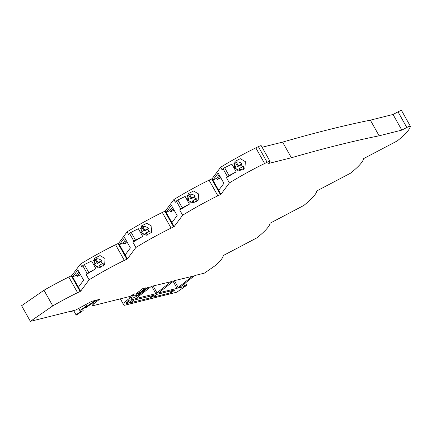 <?xml version="1.0" encoding="UTF-8"?>
<svg xmlns="http://www.w3.org/2000/svg" width="432" height="432" viewBox="0 0 432 432"><rect width="100%" height="100%" fill="white"/><g stroke="black" fill="none" stroke-linecap="round" stroke-linejoin="round"><path stroke-width="0.65" d="M99.652 267.511L98.809 266.004L99.468 265.124L103.097 263.353A5.962 5.54 -143.3 0 1 103.102 266.312M93.636 260.377A5.962 5.54 -143.3 0 1 95.305 259.756L95.958 258.876L98.026 262.559L97.373 263.439L101.002 261.668A5.962 5.54 -143.3 0 1 101.882 262.872A5.962 5.54 -143.3 0 1 102.281 263.752M105.095 258.552L104.63 264.843L99.252 267.521L94.111 264.676L94.684 258.239L100.019 255.571L105.095 258.552M146.416 235.213L145.573 233.712L146.227 232.832L149.855 231.061A5.962 5.54 -143.3 0 1 149.861 234.02M140.395 228.085A5.962 5.54 -143.3 0 1 142.063 227.464L144.131 231.147L147.76 229.376A5.962 5.54 -143.3 0 1 148.64 230.58A5.962 5.54 -143.3 0 1 149.045 231.455M151.859 226.255L151.389 232.546L146.016 235.229L140.87 232.384L141.448 225.947L146.783 223.279L151.859 226.255M193.174 202.921L192.332 201.42L192.991 200.534L196.619 198.763A5.962 5.54 -143.3 0 1 196.625 201.722M187.159 195.788A5.962 5.54 -143.3 0 1 188.827 195.167L190.895 198.855L194.524 197.078A5.962 5.54 -143.3 0 1 195.404 198.283A5.962 5.54 -143.3 0 1 195.804 199.163M198.617 193.963L198.153 200.254L192.775 202.932L187.634 200.086L188.206 193.649L193.541 190.987L198.617 193.963M239.938 170.624L239.096 169.123L239.749 168.242L243.378 166.471A5.962 5.54 -143.3 0 1 243.383 169.43M233.917 163.496A5.962 5.54 -143.3 0 1 235.586 162.875L237.654 166.558L241.283 164.786A5.962 5.54 -143.3 0 1 242.163 165.991A5.962 5.54 -143.3 0 1 242.568 166.865M245.381 161.665L244.912 167.962L239.539 170.64L234.392 167.794L234.97 161.357L240.305 158.69L245.381 161.665M291.384 157.761A1254.474 200.048 150.7 0 1 337.381 145.314A1254.474 200.048 150.7 0 1 379.129 135.799L370.348 120.15A1254.474 200.048 150.7 0 0 328.601 129.665A1254.474 200.048 150.7 0 0 282.598 142.112L291.384 157.761L268.688 163.442L269.946 161.752A4.471 0.713 150.7 0 0 270.059 161.417A4.471 0.713 150.7 0 0 269.347 161.401A4.471 0.713 150.7 0 0 267.143 162.281L264.616 163.512A69.449 11.075 150.7 0 0 229.408 182.909L220.909 194.324A4.471 0.713 150.7 0 0 220.379 194.573L217.858 195.809A69.449 11.075 150.7 0 0 182.644 215.206L174.15 226.616A4.471 0.713 150.7 0 0 173.621 226.87L171.094 228.101A69.449 11.075 150.7 0 0 135.886 247.498L127.386 258.914A4.471 0.713 150.7 0 0 126.857 259.162L124.335 260.399A69.449 11.075 150.7 0 0 89.122 279.796L80.627 291.206A4.471 0.713 150.7 0 0 80.098 291.46L77.571 292.691A69.449 11.075 150.7 0 0 52.774 305.894L30.38 321.359L21.6 305.71L43.994 290.245L52.774 305.894M227.351 176.45L226.454 177.655A69.449 11.075 -29.3 0 1 236.201 171.844L227.351 176.45L223.031 168.75L222.134 169.954L220.622 167.265A69.449 11.075 -29.3 0 1 255.836 147.868L258.363 146.632A4.471 0.713 -29.3 0 1 260.566 145.751A4.471 0.713 -29.3 0 1 261.274 145.768L270.059 161.417M132.235 294.986L132.602 295.634L134.255 293.787L130.232 296.368L93.922 305.456A8.203 1.307 150.7 0 1 92.621 305.429L91.649 303.696M132.602 295.634L137.074 294.656L135.929 295.828L137.014 295.488L146.939 287.858L148.808 287.037L140.584 293.76A5.962 0.95 -29.3 0 1 132.311 298.188A5.962 0.95 -29.3 0 1 131.366 298.166A5.962 0.95 -29.3 0 1 132.089 297.119L130.064 297.88A23.836 3.802 150.7 0 0 123.719 304.846A23.836 3.802 150.7 0 0 124.535 305.278L176.78 292.199L186.203 285.692L186.818 285.082L183.362 286.81L179.226 287.842L194.049 276.07L195.291 275.405L204.395 273.127L216.162 265A69.449 11.075 150.7 0 0 223.15 256.252L223.355 255.598A4.471 0.713 150.7 0 0 223.36 255.479L257.051 237.762A69.449 11.075 150.7 0 0 269.908 223.96L270.119 223.306A4.471 0.713 150.7 0 0 270.119 223.187L303.809 205.47A69.449 11.075 150.7 0 0 316.672 191.668L316.877 191.014A4.471 0.713 150.7 0 0 316.883 190.895L350.573 173.173A69.449 11.075 150.7 0 0 363.431 159.37L363.641 158.717A4.471 0.713 150.7 0 0 363.641 158.598L397.332 140.881A69.449 11.075 150.7 0 0 410.195 127.078L410.4 126.425A4.471 0.713 150.7 0 0 410.395 126.29A4.471 0.713 150.7 0 0 406.809 127.494L398.029 111.845A4.471 0.713 -29.3 0 1 401.614 110.641L410.395 126.29M98.026 262.559L101.655 260.788A5.962 5.54 -143.3 0 0 95.958 258.876M99.468 265.124L100.715 267.354M97.454 267.273L96.941 266.36L96.174 266.733M94.025 264.514L95.504 263.795L93.62 260.437M146.227 232.832L147.479 235.062M144.218 234.981L143.705 234.063L142.933 234.441M140.783 232.222L142.263 231.498L140.378 228.145M142.722 226.579L144.79 230.267L148.419 228.496A5.962 5.54 -143.3 0 0 142.722 226.579L142.063 227.464M192.991 200.534L194.238 202.765M190.976 202.684L190.463 201.771L189.697 202.149M187.547 199.93L189.027 199.206L187.142 195.847M189.481 194.287L191.549 197.969L195.178 196.198A5.962 5.54 -143.3 0 0 189.481 194.287L188.827 195.167M239.749 168.242L241.002 170.473M237.74 170.392L237.227 169.479L236.455 169.852M234.306 167.632L235.786 166.909L233.901 163.555M236.245 161.995L238.313 165.677L241.942 163.906A5.962 5.54 -143.3 0 0 236.245 161.995L235.586 162.875M262.105 147.242L282.598 142.112M92.864 302.854L93.539 304.052A24.187 3.856 150.7 0 1 99.635 299.344L96.984 300.008L86.357 307.352L84.845 307.73L82.717 309.199L83.192 310.532L76.194 315.166L73.667 310.527M84.634 305.176L85.455 306.639L80.028 310.392L78.862 308.318M135.524 298.636L155.839 293.695L171.418 281.378M135.599 298.766L151.313 286.411L171.52 281.561M158.274 292.945L177.071 288.382L192.65 276.064M158.344 293.069L174.058 280.719L192.753 276.248M142.884 288.522L145.816 287.825L139.79 292.685L135.621 294.046L142.884 288.522M130.367 302.735L150.676 297.799L154.224 295.034M130.437 302.864L134.12 300.067L154.327 295.218M133.634 299.279L128.844 300.272L127.478 301.05A20.86 3.326 150.7 0 0 126.317 303.388A20.86 3.326 150.7 0 0 126.916 303.745L129.173 302.827L133.531 299.101M171.142 290.801L171.925 292.199L175.084 289.818L156.865 294.376L153.182 297.167L170.829 292.75L169.911 291.109M171.925 292.199L170.829 292.75M76.064 314.793L80.498 311.731L80.028 310.392M93.539 304.052A8.203 1.307 150.7 0 0 92.621 305.429M379.129 135.799L401.819 130.118L406.809 127.494M85.455 306.639L86.967 306.261L95.472 300.391L91.692 301.336L75.767 309.998L30.38 321.359M180.592 208.742L179.696 209.947A69.449 11.075 -29.3 0 1 189.443 204.136L180.592 208.742L176.272 201.047L175.376 202.252L173.864 199.557A69.449 11.075 -29.3 0 1 209.077 180.16L211.599 178.924A4.471 0.713 -29.3 0 1 212.128 178.675L212.922 180.09L216.697 178.249L217.42 179.534L220.855 177.854M218.678 190.35L212.922 180.09L218.155 173.054L223.916 183.314L218.678 190.35L220.909 194.324M219.191 174.901L216.697 178.249M133.828 241.034L132.932 242.239A69.449 11.075 -29.3 0 1 142.679 236.434L133.828 241.034L129.508 233.339L128.612 234.544L127.1 231.849A69.449 11.075 -29.3 0 1 162.313 212.452L164.84 211.221A4.471 0.713 -29.3 0 1 165.37 210.973L166.158 212.382L169.938 210.546L170.656 211.826L174.091 210.152M171.92 222.642L166.158 212.382L171.396 205.346L177.152 215.606L171.92 222.642L174.15 226.616M172.433 207.193L169.938 210.546M87.07 273.332L86.173 274.536A69.449 11.075 -29.3 0 1 95.92 268.726L87.07 273.332L82.75 265.637L81.853 266.841L80.341 264.146A69.449 11.075 -29.3 0 1 115.555 244.75L118.076 243.513A4.471 0.713 -29.3 0 1 118.606 243.265L119.399 244.674L123.174 242.838L123.898 244.123L127.332 242.444M125.156 254.939L119.399 244.674L124.632 237.643L130.394 247.903L125.156 254.939L127.386 258.914M125.669 239.49L123.174 242.838M43.994 290.245A69.449 11.075 -29.3 0 1 68.791 277.042L71.318 275.81A4.471 0.713 -29.3 0 1 71.847 275.557L72.635 276.971L76.415 275.135L77.134 276.415L80.568 274.741M78.397 287.231L72.635 276.971L77.873 269.935L83.63 280.195L78.397 287.231L80.627 291.206M78.91 271.782L76.415 275.135M70.691 311.272L70.956 312.023L73.267 310.624M182.488 285.255L183.362 286.81M71.847 275.557L80.341 264.146M86.173 274.536L89.122 279.796M118.606 243.265L127.1 231.849M132.932 242.239L135.886 247.498M165.37 210.973L173.864 199.557M179.696 209.947L182.644 215.206M212.128 178.675L220.622 167.265M226.454 177.655L229.408 182.909M236.201 171.844L231.887 164.149L224.624 167.697L228.944 175.392M189.443 204.136L185.123 196.441L177.86 199.989L182.18 207.684M142.679 236.434L138.364 228.733L131.101 232.281L135.421 239.981M95.92 268.726L91.6 261.031L84.337 264.578L88.657 272.273M223.031 168.75L224.624 167.697M176.272 201.047L177.86 199.989M129.508 233.339L131.101 232.281M82.75 265.637L84.337 264.578M401.819 130.118L393.039 114.469L398.029 111.845M370.348 120.15L393.039 114.469M86.967 306.261L85.957 304.457M79.628 273.067L77.134 276.415M126.392 240.77L123.898 244.123M173.151 208.478L170.656 211.826M219.915 176.18L217.42 179.534M126.322 302.692L126.916 303.745M80.498 311.731L78.651 308.432M241.283 164.786L241.942 163.906M234.56 168.07L235.786 166.909M194.524 197.078L195.178 196.198M187.801 200.367L189.027 199.206M147.76 229.376L148.419 228.496M141.037 232.659L142.263 231.498M101.002 261.668L101.655 260.788M237.654 166.558L238.313 165.677M190.895 198.855L191.549 197.969M144.131 231.147L144.79 230.267M94.279 264.951L95.504 263.795M95.305 259.756L97.373 263.439M70.556 311.305L70.956 312.017L70.551 311.305M118.076 243.513L126.857 259.162M124.335 260.399L115.555 244.75M164.84 211.221L173.621 226.87M171.094 228.101L162.313 212.452M211.599 178.924L220.379 194.573M217.858 195.809L209.077 180.16M267.143 162.281L258.363 146.632M264.616 163.512L255.836 147.868M184.831 285.898L183.859 284.164M68.791 277.042L77.571 292.691M71.318 275.81L80.098 291.46M130.064 297.88L129.341 296.59M140.584 293.76L140.254 293.171M151.697 286.319L155.839 293.695M153.112 285.962L157.081 293.031M173.048 281.216L177.071 288.382M174.344 280.649L178.313 287.717M139.79 292.685L139.001 291.281M138.548 293.35L137.889 292.167M149.758 296.158L150.676 297.799M151.173 295.801L151.918 297.135M127.969 300.683L129.173 302.827M126.922 301.698L127.931 303.491M135.756 294.986L136.107 295.612M120.35 298.841L123.719 304.846M186.818 285.082L185.549 282.82M132.268 296.86L131.501 295.493M135.491 295.051L135.929 295.828M132.138 295.051L132.532 295.753"/></g></svg>
